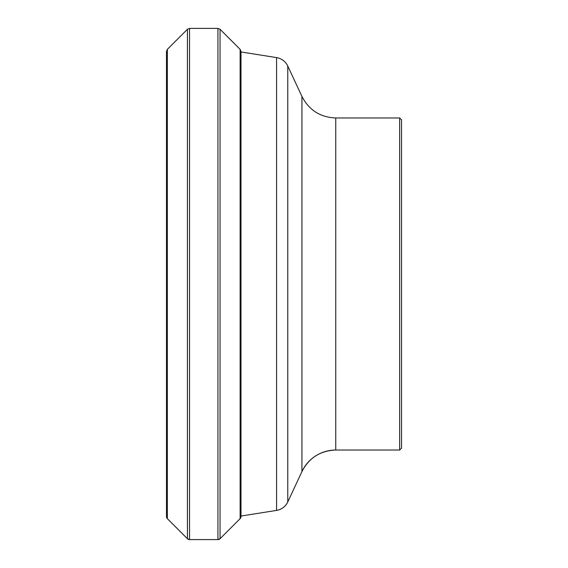 <?xml version="1.0" encoding="UTF-8"?>
<svg xmlns="http://www.w3.org/2000/svg" width="568" height="568" viewBox="0 0 568 568"><rect width="100%" height="100%" fill="white"/><g stroke="black" fill="none" stroke-linecap="round" stroke-linejoin="round"><path stroke-width="0.85" d="M401.526 448.166L399.659 450.026L399.659 117.974L401.526 119.834L401.526 448.166L399.659 450.026L335.752 450.026L399.659 450.026M287.763 501.97C285.427 506.635 281.7 509.446 276.573 510.405L241.002 516.035L276.573 510.405A14.924 14.924 0 0 0 287.763 501.97L301.935 471.568L287.763 501.97L287.763 66.03L301.935 96.432C309.035 110.156 320.309 117.335 335.752 117.974L399.659 117.974M241.002 51.965L276.573 57.595C281.7 58.554 285.427 61.365 287.763 66.03M166.474 516.532A2.982 2.982 0 0 0 167.347 518.648L187.433 538.727L167.347 518.648L166.474 516.532L166.474 51.468L167.347 49.352L187.433 29.273L189.542 28.4L217.942 28.4L220.05 29.273L240.129 49.352L241.002 51.468L241.002 516.532A2.982 2.982 0 0 1 240.129 518.648L220.05 538.727L240.129 518.648L240.129 49.352M220.05 538.727L217.942 539.6L189.542 539.6L217.942 539.6A2.982 2.982 0 0 0 220.05 538.727L220.05 29.273M335.752 450.026C320.309 450.665 309.042 457.844 301.935 471.568A37.31 37.31 0 0 1 335.752 450.026L335.752 117.974M189.542 539.6L187.433 538.727A2.982 2.982 0 0 0 189.542 539.6L189.542 28.4M276.573 510.405L276.573 57.595M301.935 471.568L301.935 96.432M167.347 518.648L167.347 49.352M187.433 538.727L187.433 29.273M217.942 539.6L217.942 28.4M240.129 518.648L241.002 516.532"/></g></svg>
